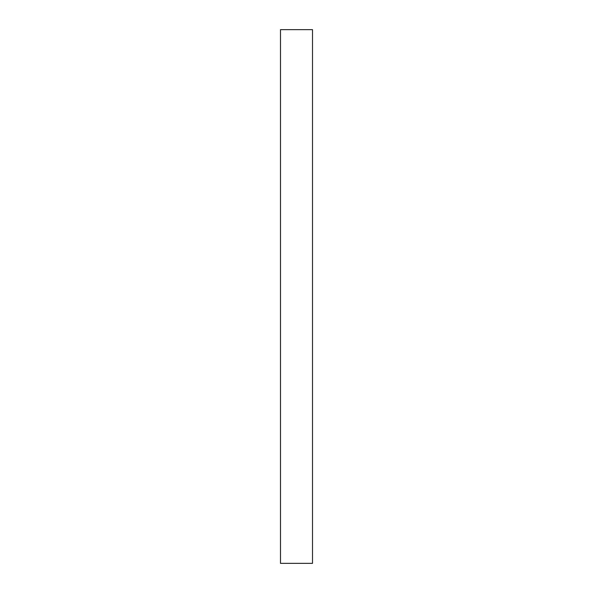 <?xml version="1.0" encoding="UTF-8"?>
<svg xmlns="http://www.w3.org/2000/svg" width="593" height="593" viewBox="0 0 593 593"><rect width="100%" height="100%" fill="white"/><g stroke="black" fill="none" stroke-linecap="round" stroke-linejoin="round"><path stroke-width="0.89" d="M312.511 563.35L312.511 29.65L312.511 563.35L280.489 563.35L280.489 29.65L312.511 29.65L280.489 29.65L280.489 563.35L312.511 563.35"/></g></svg>
